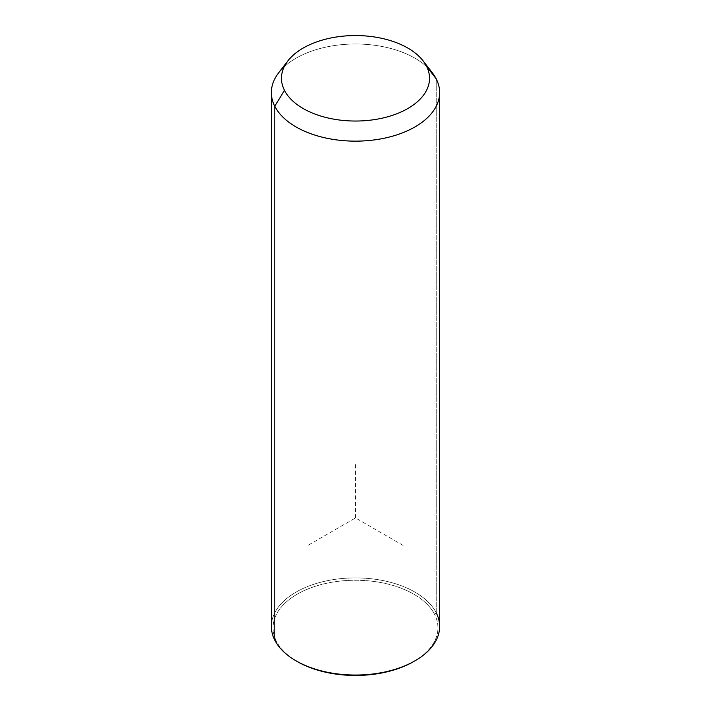 <?xml version="1.0" encoding="UTF-8"?>
<svg xmlns="http://www.w3.org/2000/svg" width="711" height="711" viewBox="0 0 711 711"><rect width="100%" height="100%" fill="white"/><g stroke="black" fill="none" stroke-linecap="round" stroke-linejoin="round"><path stroke-width="0.53" stroke-dasharray="3.56 2.67" d="M278.694 72.744A84.129 48.57 180 0 1 355.5 44.002A84.129 48.57 180 0 1 432.306 72.744M271.371 626.471A84.129 48.57 180 0 1 343.537 578.399A84.129 48.57 180 0 1 436.225 612.802L436.225 78.894L436.225 612.802A84.129 48.57 180 0 1 439.629 626.471M427.311 67.269A84.129 48.57 0 0 0 284.196 66.79M414.389 661.168A82.449 47.601 0 0 0 434.617 614.446A82.449 47.601 0 0 0 332.286 582.176A82.449 47.601 0 0 0 276.383 641.251A82.449 47.601 0 0 0 296.611 661.168M274.775 640.149L276.383 641.251A82.449 47.601 180 0 1 332.286 582.176A82.449 47.601 180 0 1 434.617 614.446L436.225 612.802A84.129 48.57 -0 0 0 331.815 579.865A84.129 48.57 -0 0 0 274.775 640.149L276.383 641.251A82.449 47.601 180 0 0 297.198 661.506M436.225 612.802L434.617 614.446A82.449 47.601 180 0 1 413.802 661.506M403.093 545.417L355.5 517.937L307.907 545.417M355.5 517.937L355.5 462.985"/><path stroke-width="1.07" d="M439.629 92.572L439.629 626.471A84.129 48.57 180 0 1 367.463 674.552A84.129 48.57 180 0 1 274.775 640.149L274.775 106.25L284.462 90.333A74.033 42.749 0 0 0 376.341 119.306A74.033 42.749 0 0 0 426.538 66.256L436.225 78.894A84.129 48.57 180 0 1 379.185 139.178A84.129 48.57 180 0 1 274.775 106.25A84.129 48.57 180 0 1 278.694 72.744L287.911 60.844A74.033 42.749 0 0 0 284.462 90.333L274.775 106.25A84.129 48.57 0 0 0 367.463 140.654A84.129 48.57 0 0 0 439.629 92.572A84.129 48.57 0 0 0 436.225 78.894L426.538 66.256A74.033 42.749 0 0 0 423.089 60.844A74.033 42.749 0 0 0 355.5 35.55A74.033 42.749 0 0 0 287.911 60.844M423.089 60.844L432.306 72.744A84.129 48.57 180 0 1 436.225 78.894A84.129 48.57 0 0 0 427.311 67.269M284.462 90.333A74.033 42.749 180 0 1 334.659 37.283A74.033 42.749 180 0 1 426.538 66.256A74.033 42.749 180 0 1 376.341 119.306A74.033 42.749 180 0 1 284.462 90.333M274.775 640.149A84.129 48.57 180 0 1 271.371 626.471L271.371 92.572A84.129 48.57 0 0 0 274.775 106.25L274.775 640.149A84.129 48.57 0 0 0 296.007 660.821A84.129 48.57 0 0 0 414.993 660.821A84.129 48.57 0 0 0 436.225 612.802M284.196 66.79A84.129 48.57 0 0 0 271.371 92.572M296.611 661.168A82.449 47.601 0 0 0 414.389 661.168M414.993 660.821L413.802 661.506A82.449 47.601 180 0 1 297.198 661.506L296.007 660.821"/></g></svg>
